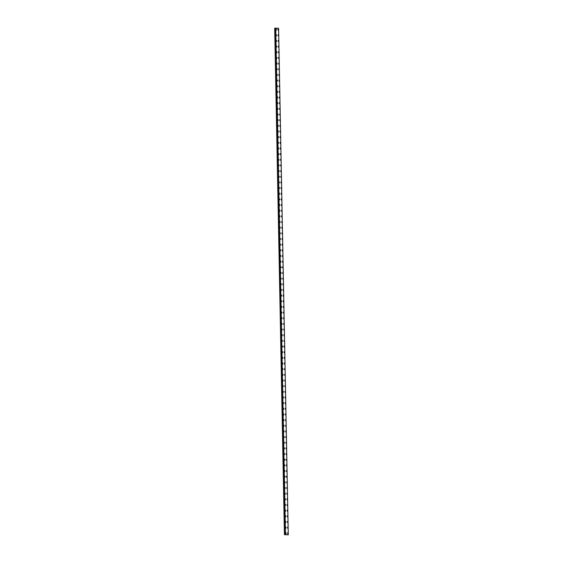 <?xml version="1.0" encoding="UTF-8"?>
<svg xmlns="http://www.w3.org/2000/svg" width="563" height="563" viewBox="0 0 563 563"><rect width="100%" height="100%" fill="white"/><g stroke="black" fill="none" stroke-linecap="round" stroke-linejoin="round"><path stroke-width="0.84" d="M277.974 29.149L278.045 30.212M278.08 34.807L278.157 35.87M278.192 40.466L278.263 41.528M278.298 46.124L278.375 47.186M278.411 51.782L278.481 52.845M278.516 57.44L278.594 58.503M278.629 63.105L278.699 64.161M278.734 68.763L278.805 69.819M278.84 74.422L278.917 75.484M278.952 80.08L279.023 81.142M279.058 85.738L279.135 86.801M279.171 91.396L279.241 92.459M279.276 97.054L279.354 98.117M279.389 102.712L279.459 103.775M279.494 108.377L279.572 109.433M279.607 114.036L279.677 115.091M279.712 119.694L279.783 120.756M279.818 125.352L279.895 126.415M279.931 131.01L280.001 132.073M280.036 136.668L280.114 137.731M280.149 142.326L280.219 143.389M280.254 147.985L280.332 149.047M280.74 154.192L280.437 154.705L280.057 154.163L280.367 153.65L280.74 154.192M280.367 153.65L280.437 154.705M280.473 159.308L280.543 160.364M280.585 164.966L280.656 166.029M280.691 170.624L280.761 171.687M280.796 176.282L280.874 177.345M280.909 181.94L280.979 183.003M281.014 187.599L281.092 188.661M281.127 193.264L281.197 194.319M281.233 198.922L281.303 199.978M281.338 204.58L281.416 205.636M281.451 210.238L281.521 211.301M281.563 215.896L281.634 216.959M281.669 221.555L281.739 222.617M281.774 227.213L281.852 228.275M281.887 232.871L281.957 233.934M281.993 238.536L282.07 239.592M282.105 244.194L282.176 245.25M282.211 249.852L282.288 250.908M282.323 255.511L282.394 256.573M282.429 261.169L282.499 262.231M282.535 266.827L282.612 267.889M282.647 272.485L282.717 273.548M282.753 278.143L282.83 279.206M282.865 283.808L282.936 284.864M282.971 289.466L283.048 290.522M283.083 295.125L283.154 296.187M283.189 300.783L283.259 301.845M283.302 306.441L283.372 307.504M283.407 312.099L283.478 313.162M283.513 317.757L283.59 318.82M283.625 323.415L283.696 324.478M283.731 329.081L283.808 330.136M283.843 334.739L283.914 335.794M283.949 340.397L284.026 341.459M284.435 346.604L284.132 347.118L283.752 346.569L284.062 346.055L284.435 346.604M284.062 346.055L284.132 347.118M284.167 351.713L284.238 352.776M284.28 357.371L284.35 358.434M284.385 363.029L284.456 364.092M284.491 368.688L284.568 369.75M284.604 374.353L284.674 375.408M284.709 380.011L284.787 381.067M284.822 385.669L284.892 386.732M284.927 391.327L284.998 392.39M285.033 396.985L285.11 398.048M285.145 402.644L285.216 403.706M285.251 408.302L285.328 409.364M285.364 413.967L285.434 415.022M285.469 419.625L285.547 420.681M285.582 425.283L285.652 426.339M285.687 430.941L285.765 432.004M285.8 436.599L285.87 437.662M285.905 442.258L285.976 443.32M286.018 447.916L286.088 448.978M286.124 453.574L286.194 454.637M286.229 459.239L286.307 460.295M286.342 464.897L286.412 465.953M286.447 470.555L286.525 471.611M286.933 476.762L286.63 477.276L286.25 476.727L286.56 476.214L286.933 476.762M286.56 476.214L286.63 477.276M286.666 481.872L286.743 482.934M286.778 487.53L286.849 488.593M286.884 493.188L286.954 494.251M286.996 498.846L287.067 499.909M287.102 504.511L287.172 505.567M287.207 510.169L287.285 511.225M287.32 515.828L287.39 516.89M287.426 521.486L287.496 522.548M287.538 527.144L287.609 528.207M287.644 532.802L287.721 533.865M276.327 29.065L276.405 30.128M276.44 34.723L276.51 35.786M276.546 40.381L276.623 41.444M276.658 46.039L276.729 47.102M276.764 51.697L276.834 52.76M276.869 57.363L276.947 58.418M276.982 63.021L277.052 64.076M277.087 68.679L277.165 69.742M277.2 74.337L277.27 75.4M277.306 79.995L277.383 81.058M277.418 85.653L277.489 86.716M277.524 91.312L277.594 92.374M277.636 96.977L277.707 98.032M277.742 102.635L277.812 103.691M277.848 108.293L277.925 109.349M277.96 113.951L278.031 115.014M278.066 119.609L278.143 120.672M278.178 125.267L278.249 126.33M278.284 130.926L278.361 131.988M278.769 137.133L278.467 137.646L278.087 137.098L278.396 136.584L278.769 137.133M278.396 136.584L278.467 137.646M278.502 142.249L278.572 143.305M278.615 147.907L278.685 148.963M278.72 153.565L278.791 154.628M278.826 159.223L278.903 160.286M278.938 164.882L279.009 165.944M279.044 170.54L279.121 171.602M279.157 176.198L279.227 177.261M279.262 181.856L279.332 182.919M279.368 187.521L279.445 188.577M279.48 193.179L279.551 194.235M279.586 198.838L279.663 199.9M279.698 204.496L279.769 205.558M279.804 210.154L279.881 211.216M279.917 215.812L279.987 216.875M280.022 221.47L280.1 222.533M280.135 227.128L280.205 228.191M280.24 232.793L280.311 233.849M280.353 238.452L280.423 239.507M280.458 244.11L280.529 245.172M280.564 249.768L280.641 250.831M280.677 255.426L280.747 256.489M280.782 261.084L280.86 262.147M281.268 267.291L280.965 267.805L280.585 267.256L280.895 266.742L281.268 267.291M280.895 266.742L280.965 267.805M281 272.401L281.078 273.463M281.113 278.066L281.183 279.121M281.219 283.724L281.289 284.779M281.331 289.382L281.401 290.445M281.437 295.04L281.507 296.103M281.542 300.698L281.62 301.761M281.655 306.356L281.725 307.419M281.76 312.015L281.838 313.077M281.873 317.68L281.943 318.735M281.979 323.338L282.056 324.394M282.091 328.996L282.162 330.052M282.197 334.654L282.267 335.717M282.302 340.312L282.38 341.375M282.415 345.971L282.485 347.033M282.52 351.629L282.598 352.691M282.633 357.287L282.703 358.349M282.739 362.952L282.816 364.008M282.851 368.61L282.922 369.666M282.957 374.268L283.027 375.331M283.062 379.926L283.14 380.989M283.175 385.585L283.245 386.647M283.28 391.243L283.358 392.305M283.393 396.901L283.463 397.964M283.499 402.559L283.576 403.622M283.611 408.224L283.682 409.28M283.717 413.882L283.794 414.938M283.829 419.541L283.9 420.603M283.935 425.199L284.005 426.261M284.048 430.857L284.118 431.92M284.153 436.515L284.224 437.578M284.259 442.173L284.336 443.236M284.371 447.831L284.442 448.894M284.477 453.496L284.554 454.552M284.962 459.704L284.66 460.21L284.28 459.668L284.589 459.155L284.962 459.704M284.589 459.155L284.66 460.21M284.695 464.813L284.772 465.875M284.808 470.471L284.878 471.534M284.913 476.129L284.984 477.192M285.019 481.787L285.096 482.85M285.131 487.445L285.202 488.508M285.237 493.104L285.314 494.166M285.35 498.769L285.42 499.824M285.455 504.427L285.525 505.483M285.568 510.085L285.638 511.148M285.673 515.743L285.744 516.806M285.786 521.401L285.856 522.464M285.891 527.059L285.962 528.122M285.997 532.718L286.074 533.78M284.899 534.681L288.305 534.78L284.414 534.702L284.899 534.681L275.173 28.199L274.695 28.22L284.428 534.695L274.695 28.22M285.145 534.646L275.715 28.15L278.586 28.291L288.277 534.787M285.462 534.632L275.736 28.15L285.441 534.632M285.11 534.66L275.356 28.185M285.413 534.639L275.694 28.15M285.293 534.639L275.567 28.157M285.244 534.639L275.518 28.157M285.131 534.646L275.406 28.164L285.131 534.646M285.047 534.674L275.321 28.192M284.984 534.681L275.258 28.192M284.589 534.688L274.864 28.199M284.547 534.688L274.821 28.199M285.096 534.66L275.37 28.171"/></g></svg>
